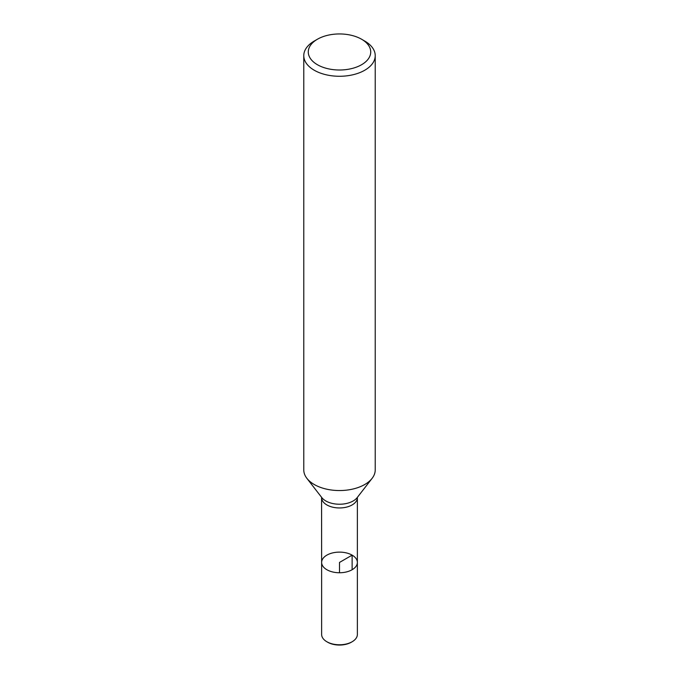 <?xml version="1.0" encoding="UTF-8"?>
<svg xmlns="http://www.w3.org/2000/svg" width="679" height="679" viewBox="0 0 679 679"><rect width="100%" height="100%" fill="white"/><g stroke="black" fill="none" stroke-linecap="round" stroke-linejoin="round"><path stroke-width="1.02" d="M321.634 562.441L321.634 634.466A17.866 10.312 0 0 0 326.871 641.757A17.866 10.312 0 0 0 352.129 641.757A17.866 10.312 0 0 0 357.366 634.466L357.366 562.441A17.866 10.312 180 0 1 346.332 571.964A17.866 10.312 180 0 1 326.871 569.732A17.866 10.312 180 0 1 321.634 562.441A17.866 10.312 0 0 0 326.871 569.732A17.866 10.312 0 0 0 346.332 571.964A17.866 10.312 0 0 0 357.366 562.441A17.866 10.312 0 0 0 339.5 552.12A17.866 10.312 0 0 0 321.634 562.441L321.583 497.249M303.776 55.653L303.776 469.919A35.724 20.625 0 0 0 306.883 478.339A35.724 20.625 0 0 0 314.241 484.509A35.724 20.625 0 0 0 372.117 478.339A35.724 20.625 0 0 0 375.224 469.919L375.224 55.653A35.724 20.625 180 0 1 353.173 74.707A35.724 20.625 180 0 1 314.241 70.234A35.724 20.625 180 0 1 303.776 55.653A35.724 20.625 180 0 1 314.241 41.071L317.424 39.229A31.226 18.027 0 0 0 317.424 64.726A31.226 18.027 0 0 0 361.576 64.726A31.226 18.027 0 0 0 361.576 39.229A31.226 18.027 0 0 0 317.424 39.229M364.759 41.071L361.576 39.229L364.759 41.071A35.724 20.625 180 0 1 375.224 55.653M327.668 642.224L326.871 641.757L327.668 642.224A16.737 9.667 0 0 0 351.332 642.224L352.129 641.757M352.129 569.732L352.129 555.142L339.5 562.441L339.5 572.753M357.366 562.441L357.366 497.648A17.866 10.312 180 0 1 346.332 507.171A17.866 10.312 180 0 1 326.871 504.938A17.866 10.312 180 0 1 321.634 497.648M306.883 478.339L321.821 497.614A19.368 11.187 0 0 0 325.801 500.958A19.368 11.187 0 0 0 357.179 497.614L372.117 478.339"/></g></svg>
